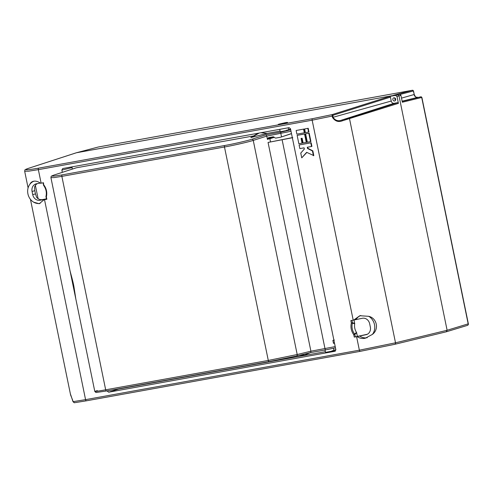 <?xml version="1.0" encoding="UTF-8"?>
<svg xmlns="http://www.w3.org/2000/svg" width="493" height="493" viewBox="0 0 493 493"><rect width="100%" height="100%" fill="white"/><g stroke="black" fill="none" stroke-linecap="round" stroke-linejoin="round"><path stroke-width="0.74" d="M394.948 98.021A1.633 1.417 -105.8 0 0 395.565 100.215A1.633 1.417 -105.8 0 1 394.948 98.021M70.684 394.708L73.013 401.666L85.566 399.644L359.366 350.184L395.509 342.801L447.114 330.267L446.227 331.807L447.114 330.267L398.997 95.852L397.561 94.73L76.384 152.762L98.28 147.019A1.362 1.177 -104.7 0 0 98.206 147.037M467.296 325.417A1.362 1.183 -106.9 0 0 468.184 323.876L421.712 97.472A0.813 0.715 -103.8 0 0 420.856 96.801A0.813 0.715 76.1 0 1 421.718 97.472L402.343 102.236L400.926 95.346L398.997 95.852L397.001 96.486L398.406 103.345L342.506 120.76C338.451 122.381 335.111 121.272 332.485 117.439L332.202 116.052L312.155 120.187L38.355 169.654L28.674 171.176L24.668 171.213L28.095 187.919M76.199 152.83L28.686 168.267C22.968 170.319 26.314 170.276 38.725 168.138L312.519 118.677L332.091 114.622L389.575 96.449L395.565 95.365L399.49 94.225L393.469 95.309L412.462 90.256A0.813 0.715 76.1 0 1 413.331 90.928A0.813 0.715 -104.9 0 0 412.462 90.256L412.542 90.244M412.462 90.256L98.36 147A1.362 1.177 -104.7 0 0 98.28 147.019A1.362 1.362 0 0 1 98.384 146.994A1.362 0.672 -100.2 0 1 98.409 146.988M399.49 94.225L400.926 95.346M420.93 96.788L421.891 97.478L468.35 323.815L447.114 330.267L398.997 95.852L397.561 94.73L76.464 152.744L98.36 147A1.362 0.672 -100.2 0 1 98.384 146.994L412.493 90.25L413.504 90.934L400.298 94.397M417.744 97.361A1.362 0.672 79.8 0 0 417.719 97.361L402.128 101.182M33.962 181.184A11.567 10.039 -105.8 0 0 29.993 184.123C30.702 182.527 31.971 181.553 33.801 181.208C35.909 180.876 38.164 181.553 40.568 183.242L40.574 183.26A27.214 1.134 -11.6 0 0 41.129 183.162L43.47 182.737L43.778 185.565M33.259 181.319L33.801 181.208M360.796 315.514A11.567 10.039 -105.8 0 0 356.143 319.39L353.764 320.037L359.81 315.73L368.702 316.309C376.979 318.127 379.308 329.324 372.412 334.39L365.264 338.247C362.269 338.833 359.57 338.278 357.166 336.59L357.16 336.571A27.214 1.134 168.4 0 1 356.593 336.676L354.251 337.095L353.758 334.667L356.488 332.411A10.877 9.441 -105.8 0 1 354.701 323.698L354.011 319.988M357.16 336.571L359.539 335.906A11.567 10.039 -105.8 0 0 366.928 337.748A11.567 10.039 -105.8 0 0 367.23 337.687M325.522 352.353L333.81 350.837C334.661 350.455 334.057 350.455 332.005 350.843M285.17 122.714L278.841 124.174C277.99 124.556 278.594 124.55 280.653 124.162L286.981 122.702C287.832 122.319 287.228 122.326 285.17 122.714L287.567 122.437M278.255 124.433L280.653 124.162M394.61 100.991A1.633 1.417 74.2 0 1 393.95 97.793A1.633 1.417 74.2 0 1 394.61 100.991M367.359 334.254L354.251 337.095M357.166 336.59L366.841 334.488M356.488 332.411L356.63 332.75L354.837 334.433L353.758 334.667A12.276 10.655 74.2 0 1 351.361 323.014L350.862 320.586L353.204 320.16A27.214 1.134 168.4 0 0 353.771 320.056L362.503 318.244A6.803 5.904 74.2 0 1 369.688 323.852L370.342 327.044A6.803 5.904 74.2 0 1 366.373 334.648A6.803 5.904 74.2 0 1 365.892 334.759M356.63 332.75L357.357 336.3M354.701 323.698L352.384 323.192A0.813 0.69 -78.1 0 0 352.446 322.779L354.695 323.328M351.953 320.388L352.446 322.779L351.361 323.014L352.384 323.192A11.468 9.952 -105.8 0 0 354.615 334.081A0.813 0.672 48.5 0 1 354.837 334.433L355.336 336.861M40.327 183.069L36.519 183.753A6.803 5.904 74.2 0 0 36.038 183.864A6.803 5.904 74.2 0 0 32.07 191.463L32.723 194.661L35.471 193.885L34.812 190.692L32.07 191.463M46.36 198.864L42.25 199.61A6.803 5.904 74.2 0 1 36.624 197.305L35.471 193.885M43.064 182.811L43.563 185.22L43.969 185.165A12.276 10.655 74.2 0 1 46.36 196.824L46.86 199.252L44.524 199.677A27.214 1.134 -11.6 0 1 43.963 199.776L46.268 199.123L39.908 200.269A6.803 5.904 74.2 0 1 32.723 194.661M46.86 199.252L46.453 199.308L46.015 196.454M43.963 199.794L39.261 203.726L33.709 202.198A11.567 10.039 -105.8 0 0 40.087 203.412M34.812 190.692L34.547 187.192A6.803 5.904 74.2 0 1 37.394 183.599M303.959 129.049L296.139 130.503L296.885 134.145L304.317 132.802L304.705 132.691L303.959 129.049L296.139 130.503M313.425 155.733L312.445 150.95L307.533 148.479L307.281 147.265L311.527 146.495L310.781 142.853L299.103 144.96L299.855 148.609L304.101 147.838L304.347 149.052L300.767 153.064L301.747 157.84L306.671 152.331L313.813 155.622L312.833 150.84L307.922 148.368L307.681 147.191M301.747 157.84L306.874 152.429M311.527 146.495L311.921 146.384L311.169 142.742L299.103 144.96M335.104 351.269L335.862 349.759L290.5 128.772L289.064 127.65L62.753 168.532L61.865 170.073L62.328 172.347M117.95 388.909L118.659 389.026L108.663 392.188L335.234 351.219M108.663 392.188L107.227 391.066L108.817 390.561M308.205 128.279L304.631 128.969L305.377 132.611L308.563 132.038L308.951 131.927L308.205 128.279L304.631 128.969M309.203 133.141L305.623 133.825L307.349 142.212L310.528 141.639L310.923 141.528L309.203 133.141L305.623 133.825M302.043 143.167L301.069 138.428L302.129 138.237L303.103 142.976L306.677 142.292L304.957 133.911L297.525 135.248L297.137 135.359L298.857 143.746L302.431 143.062L301.463 138.36M332.683 115.941L332.202 116.052L332.091 114.622A0.813 0.703 72.5 0 1 332.954 115.294L332.966 117.322C335.406 120.625 338.371 121.531 341.859 120.033L348.668 118.123A0.813 0.703 -107.5 0 1 349.531 118.795L395.509 342.801A1.362 1.171 -103.7 0 1 394.677 344.33L360.26 351.336A1.362 0.672 -100.2 0 0 360.278 351.336L394.622 344.342A1.362 1.171 -103.7 0 0 394.677 344.33L446.227 331.807L394.739 344.317M360.241 351.343L86.485 400.797L74.406 402.738L73.007 401.647M395.565 95.365L397.001 96.486M72.73 400.285L72.976 401.666L74.27 402.756L86.46 400.803A1.362 0.672 -100.2 0 1 85.566 399.644L44.524 199.677M334.396 350.572L333.909 350.554M118.659 389.026L325.374 351.682M333.835 350.153L335.869 349.784M72.04 166.856L72.305 169.099M389.575 96.449L390.438 97.121L391.239 101.047A2.724 2.36 -105.8 0 0 394.117 103.29L397.543 102.667L398.406 103.345M342.506 120.76A0.813 0.481 -104.5 0 0 341.859 120.033L394.117 103.29M308.563 132.038L307.811 128.39M312.445 150.95L312.833 150.84M307.533 148.479L307.922 148.368M310.781 142.853L311.169 142.742M310.528 141.639L308.809 133.252M304.317 132.802L303.565 129.16M306.282 142.403L304.563 134.016L297.137 135.359M304.563 134.016L304.957 133.911M372.412 334.39A11.567 10.039 -105.8 0 0 368.702 316.309M29.993 184.123A11.567 10.039 -105.8 0 0 33.709 202.198M286.495 130.22C288.362 129.862 288.916 129.862 288.146 130.207L280.203 131.785L279.741 129.332M280.067 131.083L267.231 133.4L251.054 137.51M253.642 135.92L76.378 167.786L54.304 174.96C49.793 176.58 52.437 176.549 62.229 174.861L224.845 145.484C232.967 144.073 247.665 140.696 251.812 139.279L265.98 134.799L281.207 132.05L290.716 129.819M290.599 129.271L288.584 129.554M292.318 137.621L268.063 142.44L292.799 137.664M334.5 343.128L333.484 343.356L332.88 340.41L334.334 340.022M97.367 390.629C92.468 391.929 95.235 391.658 105.675 389.815L268.291 360.438L297.205 354.529L310.91 351.195L335.215 346.597M270.484 141.805L269.819 138.564L267.44 139.408L267.779 138.767A1.719 1.491 -105.8 0 1 268.901 137.59L272.949 136.863A1.719 1.491 -105.8 0 1 274.459 137.559L275.655 138.114L280.579 137.227L291.505 133.665M291.486 133.566L280.579 137.227M291.018 131.286L266.762 136.105L253.248 140.4C248.823 141.898 233.146 145.49 224.475 146.994L61.865 176.371L54.119 177.591L50.915 177.622L94.798 391.424L95.969 392.52L106.568 390.967A1.362 0.672 -100.2 0 1 105.675 389.815L61.865 176.371A1.362 0.672 79.8 0 1 62.229 174.861M267.44 139.408L266.762 136.13M310.91 351.195L268.063 142.44M251.812 139.279A1.362 1.165 72.5 0 1 253.248 140.4L297.205 354.529A1.362 1.171 -103.7 0 1 296.311 356.069L269.203 361.585A1.362 0.672 -100.2 0 1 269.184 361.591L106.593 390.961A1.362 0.672 -100.2 0 1 106.568 390.967L269.184 361.591A1.362 0.672 -100.2 0 1 268.291 360.438L224.475 146.994A1.362 0.672 79.8 0 1 224.845 145.484M266.762 136.105L265.98 134.799M310.917 351.219L310.713 352.575L325.891 349.833A1.362 0.672 79.8 0 0 325.91 349.827L334.95 347.99A1.362 1.171 76.3 0 0 335.006 347.978L335.067 347.959M333.41 342.974L334.433 342.808M310.251 352.686L304.415 355.231M267.231 133.4L260.852 132.746M413.504 90.934L414.231 94.477C416.147 98.156 415.507 96.801 417.719 97.361A1.362 0.672 79.8 0 0 417.7 97.367A3.433 2.983 74.2 0 1 414.077 94.539L401.499 98.125M414.231 94.477L413.331 90.928M402.171 101.392L420.856 96.801M42.25 199.61L39.908 200.269M38.725 168.138A1.362 0.672 -100.2 0 0 38.355 169.654L41.129 183.162M353.204 320.16L312.155 120.187A1.362 0.672 -100.2 0 1 312.519 118.677M86.485 400.797A1.362 0.672 -100.2 0 1 86.46 400.803L360.26 351.336A1.362 0.672 -100.2 0 1 359.366 350.184L356.593 336.676M38.103 198.667L35.385 185.411M72.003 167.614L61.865 170.073M348.668 118.123L397.543 102.667M390.438 97.121L332.954 115.294M332.485 117.439L391.239 101.047M335.45 347.744A1.362 1.171 76.3 0 1 335.006 347.978L325.891 349.833A1.362 0.672 79.8 0 1 324.998 348.674L282.144 139.895M281.528 136.9L280.844 133.56A1.362 0.672 79.8 0 1 281.207 132.05M325.873 349.833L310.713 352.575L296.373 356.057L269.184 361.591M310.689 352.575L296.435 356.038M54.304 174.96A1.362 1.189 -108 0 0 54.168 174.997L76.249 167.823M290.198 129.979A1.362 1.165 72.5 0 1 290.759 130.035M267.779 138.767L273.646 136.918M299.498 355.299L304.582 355.225M305.42 355.077L299.867 355.206M258.233 133.215L250.863 137.621M251.134 137.572L259.022 133.073M300.058 355.163L305.561 355.028M259.219 133.036L251.368 137.516M446.35 331.777L467.413 325.392A1.362 1.362 0 0 0 468.35 323.815M72.693 400.285L70.591 394.936L30.443 199.338M76.329 152.775L28.551 168.304C23.239 170.184 25.414 169.832 24.668 171.225M43.563 185.22A0.813 0.813 0 0 0 43.711 185.547C46.102 188.911 46.853 192.566 45.96 196.51A0.813 0.813 0 0 0 45.954 196.873M288.189 127.804L288.676 129.967M325.577 352.581L324.998 349.993M54.168 174.997C50.076 176.537 51.463 176.081 50.915 177.634L50.915 177.634M333.958 350.788L333.496 348.323M269.856 138.749L274.262 137.325M69.864 269.942C69.957 271.125 73.143 281.485 73.999 287.08L75.848 299.115M304.501 355.237L299.467 355.305M250.82 137.609L258.141 133.233"/></g></svg>
